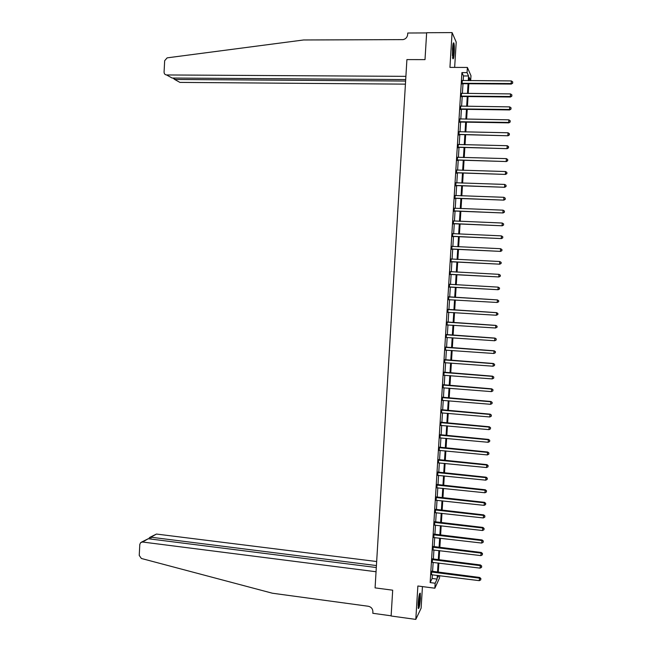 <?xml version="1.0" encoding="UTF-8"?>
<svg xmlns="http://www.w3.org/2000/svg" width="652" height="652" viewBox="0 0 652 652"><rect width="100%" height="100%" fill="white"/><g stroke="black" fill="none" stroke-linecap="round" stroke-linejoin="round"><path stroke-width="0.98" d="M420.401 598.577L420.271 593.206C419.489 592.774 418.796 596.083 418.176 603.108L418.307 608.479C419.097 608.87 419.798 605.569 420.401 598.577M454.224 52.739C454.468 48.044 454.354 44.817 453.882 43.048C453.311 42.119 452.847 44.083 452.472 48.941L452.814 58.623C453.393 59.536 453.857 57.572 454.224 52.739M439.668 575.651L439.513 578.039L434.851 588.202L435.161 583.23L437.093 579.09L437.321 575.357M454.648 67.409L456.213 42.095L452.089 32.6L426.644 32.722L425.006 59.625L406.905 59.593L405.894 76.349L166.586 74.956C164.98 74.776 164.149 73.815 164.076 72.07L164.663 60.709L167.14 57.857L303.587 39.976L403.058 39.617C405.748 39.006 407.28 37.311 407.663 34.548L407.753 33.016L426.636 32.926L425.006 59.625L406.905 59.593L375.079 587.876L392.691 590.19L375.079 587.876L376.049 571.739L142.543 542.016L140.636 542.619L139.797 544.461L139.235 555.423L141.37 558.471L272.365 593.214L368.331 606.262C371.257 606.963 372.781 608.813 372.895 611.821L372.805 613.287L391.127 615.806L392.691 590.19L391.118 616.001L415.805 619.4L421.111 608.194L422.447 586.596M463.189 80.603L463.482 75.942L461.918 72.592L467.068 72.616L467.386 67.449L470.98 75.73L470.671 80.661M461.918 72.592L430.149 582.586L432.146 578.463L432.382 574.73M432.578 571.551L433.156 562.35M433.352 559.196L433.93 549.954M434.118 546.832L434.697 537.55M434.892 534.453L435.471 525.129M435.666 522.065L436.253 512.7M436.441 509.668L437.027 500.263M437.215 497.256L437.802 487.81M437.989 484.835L438.576 475.349M438.763 472.398L439.358 462.871M439.538 459.953L440.133 450.385M440.312 447.492L440.915 437.891M441.094 435.023L441.697 425.381M441.869 422.545L442.472 412.855M442.651 410.051L443.254 400.328M443.433 397.549L444.036 387.777M444.208 385.03L444.819 375.226M444.99 372.504L445.609 362.659M445.772 359.969L446.392 350.075M446.555 347.418L447.174 337.483M447.337 334.859L447.965 324.883M448.12 322.284L448.747 312.267M448.91 309.7L449.538 299.643M449.693 297.1L450.32 287.01M450.483 284.476L451.111 274.394M451.274 271.819L451.893 261.77M452.056 259.154L452.684 249.121M452.847 246.48L453.474 236.472M453.637 233.791L454.265 223.807M454.436 221.093L455.055 211.126M455.226 208.379L455.846 198.444M456.017 195.657L456.636 185.738M456.816 182.919L457.427 173.024M457.606 170.172L458.226 160.302M458.405 157.417L459.016 147.564M459.204 144.646L459.815 134.817M459.994 131.859L460.605 122.063M460.793 119.063L461.404 109.283M461.592 106.26L462.203 96.504M462.39 93.44L463.001 83.709M462.284 80.579L462.081 83.823M461.486 93.407L461.282 96.618M460.687 106.219L460.491 109.397M459.888 119.031L459.693 122.168M459.089 131.818L458.894 134.923M458.299 144.597L458.103 147.67M457.5 157.368L457.313 160.408M456.702 170.123L456.514 173.13M455.911 182.87L455.724 185.836M455.12 195.6L454.933 198.534M454.322 208.322L454.142 211.224M453.531 221.036L453.352 223.897M452.741 233.726L452.561 236.554M451.95 246.415L451.779 249.211M451.16 259.088L450.988 261.843M450.377 271.697L450.198 274.476M449.587 284.321L449.415 287.092M448.804 296.921L448.633 299.692M448.014 309.521L447.842 312.284M447.231 322.096L447.06 324.843M446.449 334.672L446.278 337.443M445.666 347.231L445.495 350.034M444.884 359.782L444.705 362.61M444.102 372.316L443.922 375.177M443.319 384.835L443.14 387.728M442.545 397.353L442.358 400.271M441.763 409.855L441.583 412.806M440.988 422.341L440.801 425.324M440.206 434.819L440.018 437.826M439.432 447.288L439.244 450.32M438.657 459.741L438.462 462.806M437.883 472.187L437.688 475.275M437.101 484.615L436.913 487.737M436.327 497.036L436.131 500.19M435.56 509.448L435.357 512.627M434.786 521.844L434.582 525.056M434.012 534.232L433.808 537.468M433.238 546.604L433.034 549.872M432.472 558.968L432.268 562.26M431.697 571.323L431.494 574.64M434.851 588.202L417.867 586.001L415.805 619.4M430.149 582.586L435.161 583.23M452.089 32.6L449.937 67.392L467.386 67.449M438.079 575.455L437.973 577.199L438.747 575.537M470.638 80.652L469.236 77.498L469.041 80.644M468.845 83.749L468.234 93.497M468.046 96.561L467.435 106.333M467.239 109.365L466.628 119.161M466.441 122.16L465.83 131.973M465.642 134.931L465.031 144.768M464.843 147.702L464.224 157.564M464.045 160.457L463.425 170.335M463.246 173.196L462.627 183.106M462.455 185.926L461.828 195.853M461.657 198.648L461.037 208.599M460.858 211.354L460.239 221.33M460.067 224.043L459.44 234.044M459.277 236.725L458.649 246.749M458.478 249.398L457.851 259.447M457.688 262.055L457.06 272.128M456.897 274.704L456.27 284.794M456.107 287.345L455.471 297.442M455.316 299.985L454.688 310.059M454.526 312.626L453.898 322.658M453.735 325.258L453.107 335.25M452.944 337.883L452.325 347.826M452.154 350.491L451.534 360.393M451.371 363.082L450.752 372.952M450.581 375.674L449.962 385.495M449.79 388.242L449.179 398.03M449.008 400.809L448.397 410.548M448.226 413.36L447.614 423.058M447.435 425.895L446.832 435.552M446.653 438.421L446.049 448.038M445.87 450.939L445.275 460.516M445.088 463.442L444.493 472.977M444.305 475.936L443.71 485.43M443.523 488.413L442.936 497.867M442.749 500.883L442.154 510.296M441.966 513.336L441.38 522.717M441.184 525.781L440.605 535.121M440.41 538.218L439.831 547.517M439.635 550.638L439.057 559.897M438.853 563.051L438.283 572.269M468.266 80.644L468.552 75.974L467.068 72.616M437.525 572.171L438.095 562.961M438.299 559.807L438.877 550.549M439.073 547.427L439.652 538.128M439.847 535.031L440.426 525.699M440.622 522.627L441.208 513.254M441.396 510.214L441.983 500.801M442.178 497.786L442.765 488.332M442.952 485.349L443.547 475.854M443.735 472.904L444.33 463.368M444.509 460.442L445.112 450.866M445.292 447.965L445.895 438.348M446.074 435.487L446.677 425.829M446.856 422.993L447.459 413.286M447.639 410.483L448.242 400.744M448.421 397.964L449.032 388.184M449.204 385.43L449.815 375.609M449.986 372.895L450.605 363.025M450.768 360.336L451.388 350.434M451.559 347.777L452.178 337.826M452.341 335.193L452.969 325.209M453.132 322.61L453.759 312.577M453.922 310.01L454.55 299.936M454.705 297.393L455.341 287.296M455.495 284.753L456.131 274.663M456.294 272.088L456.922 262.022M457.085 259.406L457.712 249.366M457.875 246.717L458.503 236.692M458.674 234.011L459.293 224.011M459.464 221.297L460.092 211.321M460.263 208.567L460.882 198.615M461.062 195.828L461.681 185.901M461.861 183.082L462.48 173.171M462.659 170.319L463.27 160.433M463.458 157.54L464.069 147.686M464.257 144.752L464.868 134.915M465.055 131.957L465.667 122.144M465.854 119.145L466.465 109.357M466.661 106.325L467.272 96.553M467.46 93.489L468.071 83.741M463.482 75.942L468.552 75.974M432.146 578.463L437.093 579.09M462.341 83.171L462.602 83.7L511.331 84.067L511.192 83.529L461.82 83.293M512.643 82.918L512.708 81.883L512.643 82.918L511.192 83.529L511.355 80.929L461.999 80.473M462.602 83.7L461.779 83.945M511.331 84.067L512.7 83.138M512.708 81.883L511.355 80.929M405.699 79.568L172.087 78.028L166.586 74.956M405.609 81.06L174.654 79.454L179.936 82.405L405.422 84.141M173 78.036L174.654 79.454L174.728 78.044M376.66 561.527L156.456 534.053L150.946 537.207L150.848 539.057M376.424 565.561L150.946 537.207L149.414 537.607L149.178 538.845M376.302 567.525L148.273 538.731L142.543 542.016M150.05 537.24L156.456 534.053M141.549 542.097L148.273 538.731M149.202 538.397L149.226 537.973M461.543 95.999L461.803 96.496L510.5 97.009L510.361 96.504L461.021 96.113M461.803 96.496L461.151 96.064L460.98 96.732M511.812 95.893L511.877 94.858L511.812 95.893L510.361 96.504L510.524 93.912L461.192 93.301M510.5 97.009L511.869 96.097M511.877 94.858L510.524 93.912M460.744 108.811L461.005 109.283L509.668 109.944L509.53 109.471L460.222 108.933M510.981 108.851L511.046 107.816L510.981 108.851L509.53 109.471L509.693 106.879L460.393 106.113M461.005 109.283L460.182 109.52M509.668 109.944L511.038 109.047M511.046 107.816L509.693 106.879M459.945 121.614L460.206 122.054L508.845 122.861L508.699 122.421L459.424 121.728M510.149 121.802L510.214 120.767L510.149 121.802L508.699 122.421L508.862 119.829L459.603 118.917M460.206 122.054L459.391 122.283M508.845 122.861L510.206 121.981M510.214 120.767L508.862 119.829M459.147 134.402L508.014 135.771L458.625 134.516M509.318 134.736L509.383 133.701L509.318 134.736L507.867 135.363L508.03 132.772L458.804 131.712M459.416 134.809L458.592 135.037M508.014 135.771L509.375 134.899M509.383 133.701L508.03 132.772M453.026 44.149C453.547 46.928 453.539 50.758 453.001 55.664L452.586 57.531M452.415 55.656L452.732 46.039M452.7 58.199L453.067 56.365C453.653 51.223 453.694 46.928 453.189 43.48M419.407 594.274L419.554 595.773C419.489 600.582 419.016 604.404 418.119 607.256M418.087 605.3L418.991 596.164M418.185 607.925C419.154 604.404 419.66 600.109 419.709 595.048L419.603 593.646M458.348 147.181L507.191 148.664L457.834 147.295M508.487 147.662L508.552 146.627L508.487 147.662L507.036 148.289L507.199 145.706L458.006 144.491M458.617 147.556L457.802 147.784M507.191 148.664L508.552 147.808M508.552 146.627L507.199 145.706M457.549 159.952L506.359 161.549L457.036 160.058M507.663 160.571L507.729 159.536L507.663 160.571L506.213 161.207L506.376 158.623L457.207 157.254M457.826 160.294L457.011 160.514M506.359 161.549L507.721 160.71M507.729 159.536L506.376 158.623M456.759 172.707L505.536 174.418L456.245 172.813M506.832 173.473L506.897 172.438L506.832 173.473L505.381 174.108L505.544 171.533L456.416 170.017M457.036 173.016L456.213 173.236M505.536 174.418L506.897 173.595M506.897 172.438L505.544 171.533M455.96 185.445L504.713 187.279L455.446 185.559M506.009 186.358L506.074 185.323L506.009 186.358L504.558 187.002L504.721 184.426L455.618 182.756M456.237 185.73L455.422 185.942M504.713 187.279L506.066 186.464M506.074 185.323L504.721 184.426M455.169 198.175L503.89 200.123L454.656 198.29M505.178 199.227L505.243 198.2L505.178 199.227L503.727 199.879L503.898 197.303L454.827 195.486M455.446 198.428L454.631 198.64M503.89 200.123L505.243 199.333M505.243 198.2L503.898 197.303M454.379 210.898L503.067 212.959L453.865 211.003M504.355 212.087L504.42 211.061L504.355 212.087L502.904 212.748L503.067 210.172L454.036 208.208M454.656 211.118L453.841 211.329M503.067 212.959L504.42 212.177M504.42 211.061L503.067 210.172M453.588 223.603L502.244 225.788L453.067 223.709M503.531 224.94L503.597 223.913L503.531 224.94L502.081 225.6L502.244 223.033L453.246 220.922M453.865 223.791L453.05 224.003M502.244 225.788L503.597 225.013M503.597 223.913L502.244 223.033M452.798 236.301L501.421 238.591L452.276 236.399M502.708 237.776L502.773 236.749L502.708 237.776L501.258 238.445L501.421 235.877L452.455 233.612M453.075 236.456L452.26 236.66M501.421 238.591L502.773 237.841M502.773 236.749L501.421 235.877M452.007 248.982L500.606 251.395L451.486 249.088M501.885 250.604L501.95 249.577L501.885 250.604L500.434 251.273L500.597 248.705L451.852 246.383M452.292 249.105L451.477 249.308M500.606 251.395L501.95 250.653M501.95 249.577L500.597 248.705M451.217 261.656L499.782 264.182L450.703 261.754M501.062 263.416L499.611 264.093L499.774 261.525L501.192 262.43L501.062 263.416L501.192 262.43M450.874 258.974L499.774 261.525L501.127 262.389M451.502 261.745L450.687 261.949M499.782 264.182L501.127 263.449M450.426 274.313L498.959 276.953L449.913 274.41M500.239 276.22L498.788 276.896L498.951 274.337L500.369 275.217L500.239 276.22L500.369 275.217M450.084 271.631L498.951 274.337L500.304 275.193M450.711 274.378L449.896 274.573M450.092 271.566L450.556 271.786M498.959 276.953L500.304 276.244M449.636 286.962L498.144 289.716L449.122 287.059M499.416 289.007L497.973 289.692L498.136 287.133L499.554 287.997L499.416 289.007L499.554 287.997M449.293 284.28L498.136 287.133L499.481 287.988M449.929 286.994L449.114 287.19M449.301 284.182L449.888 284.443M498.144 289.716L499.489 289.015M498.666 301.778L498.731 300.759L498.666 301.778L497.15 302.471L448.332 299.692M498.601 301.786L497.15 302.471L497.492 299.912L448.519 296.79M448.511 296.921L497.313 299.92L498.666 300.759M448.943 299.602L448.332 299.79M498.731 300.759L497.492 299.912M497.851 314.533L497.916 313.514L497.851 314.533L496.335 315.242L447.549 312.316M497.778 314.549L496.335 315.242L496.677 312.658L447.728 309.382M447.72 309.545L496.498 312.691L497.843 313.53M448.03 312.218L447.541 312.381M497.916 313.514L496.677 312.658M497.028 327.271L497.093 326.253L497.028 327.271L495.512 328.005L446.767 324.924M496.963 327.304L495.512 328.005L495.854 325.389L446.946 321.966M446.938 322.161L495.675 325.454L497.028 326.285M497.093 326.253L495.854 325.389M446.147 334.761L494.86 338.201L494.697 340.752L446.164 337.467M446.164 334.533L495.039 338.103L496.205 339.024L496.139 340.042L496.205 339.024M496.278 338.983L495.039 338.103M494.697 340.752L496.139 340.042M445.365 347.353L494.045 350.939L493.882 353.482L445.194 350.116M445.381 347.092L494.224 350.809L495.39 351.754L495.324 352.773L495.39 351.754M495.463 351.705L494.224 350.809M493.882 353.482L495.324 352.773M444.582 359.928L493.23 363.661L493.067 366.204L444.411 362.691M444.599 359.635L493.409 363.498L494.575 364.476L494.509 365.487L494.575 364.476M494.648 364.411L493.409 363.498M493.067 366.204L494.509 365.487M443.8 372.496L492.415 376.375L492.252 378.91L443.629 375.259M443.816 372.178L492.602 376.18L493.76 377.182L493.694 378.193L493.76 377.182M493.833 377.1L492.602 376.18M492.252 378.91L493.694 378.193M443.018 385.047L491.6 389.073L491.437 391.616L442.847 387.81M443.042 384.696L491.787 388.845L492.945 389.872L492.879 390.89L492.945 389.872M493.018 389.782L491.787 388.845M491.437 391.616L492.879 390.89M442.235 397.598L490.785 401.762L490.622 404.297L442.064 400.352M442.26 397.207L490.972 401.502L492.13 402.553L492.064 403.572L492.13 402.553M492.203 402.455L490.972 401.502M490.622 404.297L492.064 403.572M441.453 410.124L489.97 414.436L489.807 416.97L441.282 412.879M441.477 409.709L490.165 414.15L491.315 415.226L491.258 416.237L491.315 415.226M491.396 415.112L490.165 414.15M489.807 416.97L491.258 416.237M440.671 422.643L489.163 427.101L489 429.635L440.499 425.397M440.703 422.203L489.359 426.783L490.508 427.883L490.443 428.894L490.508 427.883M490.581 427.761L489.359 426.783M489 429.635L490.443 428.894M439.896 435.153L488.348 439.758L488.185 442.284L439.725 437.899M439.921 434.68L488.544 439.407L489.693 440.532L489.628 441.543L489.693 440.532M489.774 440.393L488.544 439.407M488.185 442.284L489.628 441.543M439.114 447.655L487.541 452.398L487.378 454.925L438.943 450.393M439.146 447.142L487.737 452.015L487.541 452.398L488.886 453.164L488.821 454.175L488.886 453.164M488.959 453.01L487.737 452.015M487.378 454.925L488.821 454.175M438.34 460.141L486.726 465.023L486.563 467.549L438.168 462.879M438.372 459.595L486.93 464.615L486.726 465.023L488.071 465.789L488.006 466.799L488.071 465.789M488.152 465.626L486.93 464.615M486.563 467.549L488.006 466.799M437.557 472.61L485.919 477.639L485.756 480.165L437.386 475.349M437.598 472.04L486.123 477.199L485.919 477.639L487.264 478.405L487.199 479.407L487.264 478.405M487.346 478.226L486.123 477.199M485.756 480.165L487.199 479.407M436.783 485.072L485.112 490.247L484.949 492.765L436.612 487.81M436.824 484.469L485.316 489.774L485.112 490.247L486.457 490.997L486.392 492.007L486.457 490.997M486.539 490.809L485.316 489.774M484.949 492.765L486.392 492.007M436.009 497.525L484.306 502.839L484.143 505.357L435.838 500.255M436.049 496.889L484.509 502.333L484.306 502.839L485.65 503.588L485.585 504.591L485.65 503.588M485.732 503.385L484.509 502.333M484.143 505.357L485.585 504.591M435.234 509.962L483.499 515.422L483.336 517.941L435.063 512.692M435.275 509.302L483.702 514.884L483.499 515.422L484.843 516.164L484.778 517.166L484.843 516.164M484.925 515.952L483.702 514.884M483.336 517.941L484.778 517.166M434.46 522.391L482.692 527.99L482.529 530.508L434.289 525.121M434.501 521.698L482.904 527.427L482.692 527.99L484.037 528.731L483.971 529.734L484.037 528.731M484.118 528.503L482.904 527.427M482.529 530.508L483.971 529.734M433.686 534.811L481.885 540.549L481.722 543.059L433.515 537.533M433.727 534.078L482.097 539.954L481.885 540.549L483.23 541.282L483.165 542.285L483.23 541.282M483.311 541.038L482.097 539.954M481.722 543.059L483.165 542.285M432.912 547.215L481.078 553.1L480.923 555.61L432.741 549.938M432.961 546.457L481.298 552.472L481.078 553.1L482.423 553.817L482.358 554.819L482.423 553.817M482.513 553.564L481.298 552.472M480.923 555.61L482.358 554.819M432.137 559.603L480.279 565.634L480.116 568.136L431.966 562.326M432.186 558.821L480.491 564.974L480.279 565.634L481.624 566.352L481.559 567.354L481.624 566.352M481.706 566.083L480.491 564.974M480.116 568.136L481.559 567.354M431.371 571.991L479.473 578.153L479.318 580.663L431.2 574.705M431.42 571.168L479.693 577.468L479.473 578.153L480.817 578.87L480.752 579.864L480.817 578.87M480.907 578.593L479.693 577.468M479.318 580.663L480.752 579.864M461.95 83.236L462.219 83.774M460.353 108.876L460.622 109.349M459.554 121.68L459.823 122.12M458.763 134.467L459.032 134.874M437.688 472.676L438.005 472.252M438.054 472.781L438.372 472.358M436.905 485.137L437.231 484.68M437.28 485.251L437.598 484.795M436.131 497.59L436.457 497.101M436.498 497.704L436.824 497.215M435.357 510.027L435.683 509.514M435.723 510.141L436.049 509.628M434.582 522.456L434.908 521.91M434.949 522.57L435.275 522.024M433.808 534.876L434.134 534.298M434.175 534.99L434.501 534.412M433.034 547.281L433.368 546.669M433.401 547.395L433.735 546.783M432.26 559.669L432.594 559.033M432.635 559.791L432.961 559.155M431.494 572.057L431.828 571.388M431.86 572.171L432.194 571.502M462.007 83.22L462.268 83.758"/></g></svg>
